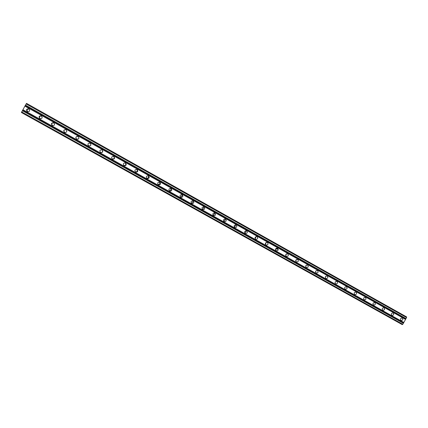 <?xml version="1.0" encoding="UTF-8"?>
<svg xmlns="http://www.w3.org/2000/svg" width="428" height="428" viewBox="0 0 428 428"><rect width="100%" height="100%" fill="white"/><g stroke="black" fill="none" stroke-linecap="round" stroke-linejoin="round"><path stroke-width="0.64" d="M401.015 320.422L400.983 320.401C400.11 318.849 400.565 318.074 402.341 318.063L402.357 318.068C403.251 319.62 402.807 320.401 401.015 320.422M391.914 315.34L391.882 315.318C391.005 313.756 391.46 312.975 393.246 312.97L393.262 312.975C394.167 314.537 393.717 315.324 391.914 315.34M382.734 310.209L382.696 310.188C381.813 308.615 382.274 307.828 384.077 307.828L384.093 307.839C385.002 309.407 384.553 310.198 382.734 310.209M373.473 305.036L373.435 305.009C372.547 303.425 373.007 302.639 374.821 302.644L374.837 302.655C375.757 304.233 375.303 305.03 373.473 305.036M364.132 299.814L364.084 299.787C363.195 298.193 363.661 297.406 365.485 297.417L365.501 297.428C366.432 299.017 365.977 299.814 364.132 299.814M354.71 294.55L354.657 294.518C353.763 292.913 354.234 292.121 356.064 292.142L356.091 292.153C357.022 293.752 356.561 294.555 354.71 294.55M345.203 289.242L345.139 289.205C344.246 287.584 344.722 286.792 346.562 286.819L346.589 286.835C347.531 288.445 347.071 289.248 345.203 289.242M335.611 283.882L335.536 283.839C334.648 282.207 335.129 281.41 336.975 281.447L337.007 281.464C337.954 283.09 337.489 283.892 335.611 283.882M325.933 278.473L325.842 278.419C324.964 276.782 325.451 275.985 327.302 276.028L327.34 276.049C328.292 277.686 327.821 278.494 325.933 278.473M316.164 273.016L316.057 272.946C315.195 271.299 315.693 270.501 317.544 270.566L317.592 270.592C318.539 272.235 318.063 273.048 316.164 273.016M306.309 267.511L306.164 267.414C305.346 265.751 305.854 264.964 307.695 265.05L307.759 265.082C308.695 266.74 308.214 267.554 306.309 267.511M296.369 261.957L296.149 261.802C295.422 260.133 295.957 259.357 297.76 259.48L297.851 259.539C298.76 261.208 298.263 262.016 296.369 261.957M286.332 256.351L285.936 256.003C285.476 254.366 286.075 253.649 287.728 253.863L287.91 253.986C288.707 255.671 288.178 256.458 286.332 256.351M276.204 250.696C275.311 249.915 275.322 249.096 276.226 248.245L277.611 248.197L278.259 249.652C277.89 250.701 277.205 251.049 276.204 250.696M265.986 244.987C264.905 243.441 265.312 242.574 267.206 242.387L267.398 242.473C268.468 243.81 268.158 244.698 266.478 245.142L265.986 244.987M255.671 239.225C254.585 237.594 255.024 236.738 256.993 236.652L257.089 236.7C258.18 238.219 257.79 239.097 255.917 239.332L255.671 239.225M245.265 233.41C244.163 231.741 244.618 230.885 246.619 230.836L246.689 230.874C247.791 232.463 247.368 233.335 245.426 233.485L245.265 233.41M234.758 227.541C233.645 225.845 234.105 224.989 236.138 224.962L236.186 224.989C237.299 226.626 236.866 227.498 234.881 227.6L234.758 227.541M224.149 221.613C223.031 219.901 223.496 219.04 225.545 219.034L225.588 219.056C226.712 220.72 226.268 221.592 224.251 221.667L224.149 221.613M213.444 215.632C212.309 213.904 212.78 213.037 214.856 213.042L214.888 213.064C216.022 214.754 215.573 215.626 213.529 215.675L213.444 215.632M202.637 209.597C201.492 207.848 201.968 206.981 204.06 206.997L204.086 207.013C205.237 208.725 204.777 209.597 202.712 209.634L202.637 209.597M191.728 203.503C190.567 201.738 191.049 200.866 193.162 200.893L193.183 200.903C194.344 202.637 193.884 203.514 191.792 203.535L191.728 203.503M180.718 197.345C179.541 195.569 180.022 194.697 182.157 194.724L182.178 194.74C183.35 196.489 182.884 197.372 180.771 197.378L180.718 197.345M169.595 191.134C168.407 189.342 168.894 188.464 171.045 188.502L171.066 188.513C172.254 190.283 171.778 191.166 169.649 191.161L169.595 191.134M158.371 184.864C157.167 183.056 157.654 182.173 159.826 182.221L159.847 182.232C161.046 184.013 160.57 184.901 158.419 184.891L158.371 184.864M147.034 178.53C145.82 176.705 146.306 175.822 148.5 175.876L148.516 175.881C149.73 177.684 149.249 178.578 147.077 178.556L147.034 178.53M135.585 172.136C134.36 170.296 134.852 169.408 137.062 169.467L137.078 169.477C138.308 171.296 137.821 172.19 135.628 172.158L135.585 172.136M124.029 165.679C122.788 163.828 123.28 162.934 125.511 162.998L125.527 163.004C126.768 164.839 126.281 165.738 124.067 165.7L124.029 165.679M112.355 159.157C111.098 157.29 111.596 156.391 113.848 156.461L113.859 156.471C115.116 158.323 114.629 159.221 112.393 159.179L112.355 159.157M113.784 156.429C114.731 158.264 114.174 159.109 112.109 158.965L112.034 158.922M100.569 152.571C99.296 150.688 99.794 149.789 102.067 149.864L102.078 149.875C103.351 151.737 102.859 152.646 100.601 152.593L100.569 152.571M102.099 149.886C103.078 151.737 102.522 152.587 100.425 152.438L100.206 152.293M88.666 145.921C87.376 144.027 87.879 143.118 90.169 143.203L90.185 143.209C91.469 145.092 90.977 146.001 88.698 145.937L88.666 145.921M90.399 143.353C91.271 145.204 90.683 146.039 88.628 145.846L88.088 145.376M76.639 139.207C75.339 137.292 75.842 136.382 78.153 136.468L78.169 136.478C79.469 138.372 78.971 139.287 76.671 139.223L76.639 139.207M78.592 138.929L76.687 139.175C75.467 137.912 75.649 136.949 77.233 136.27M64.5 132.418C63.178 130.492 63.686 129.577 66.019 129.673L66.03 129.679C67.346 131.594 66.848 132.514 64.526 132.439L64.5 132.418M65.072 132.616L64.66 132.455C63.344 130.733 63.761 129.786 65.907 129.614M52.232 125.57C50.895 123.622 51.403 122.702 53.757 122.804L53.773 122.815C55.105 124.741 54.602 125.666 52.259 125.581L52.232 125.57M52.639 125.73L52.51 125.666C51.178 123.911 51.611 122.964 53.794 122.825M39.841 118.647C38.488 116.689 39.002 115.763 41.377 115.87L41.388 115.876C42.736 117.823 42.233 118.749 39.868 118.658L39.841 118.647M40.227 118.802C38.895 117.053 39.317 116.1 41.5 115.945M27.322 111.654C25.953 109.675 26.466 108.749 28.869 108.862L28.879 108.867C30.244 110.831 29.735 111.762 27.349 111.665L27.322 111.654M27.729 111.82C26.509 110.076 26.953 109.135 29.061 108.99M296.203 259.689L295.737 260.486M286.375 253.911L285.663 255.131M276.424 248.144L275.536 249.668M277.355 248.085L277.258 249.075M266.366 242.36L265.339 244.121M256.201 236.55L255.142 238.455M24.904 106.117L21.4 112.516L402.245 324.638L402.802 324.29L406.589 317.565L406.6 316.907L26.515 103.362L24.904 106.117L405.546 319.416M125.372 162.929C126.271 164.721 125.714 165.561 123.708 165.443M136.853 169.37C137.693 171.088 137.158 171.922 135.248 171.879M148.227 175.758C149.008 177.401 148.489 178.23 146.67 178.246M159.489 182.087C160.211 183.66 159.708 184.479 157.975 184.548M170.649 188.357C171.307 189.861 170.815 190.674 169.172 190.781M181.702 194.569C182.296 196.013 181.814 196.805 180.263 196.955M192.643 200.732C193.178 202.107 192.712 202.883 191.246 203.065M203.487 206.831C203.958 208.142 203.509 208.901 202.128 209.115M214.225 212.882C214.637 214.128 214.198 214.867 212.909 215.102M224.861 218.879C225.219 220.056 224.796 220.773 223.593 221.035M235.4 224.823C235.7 225.931 235.293 226.626 234.175 226.904M245.833 230.713C246.084 231.757 245.693 232.425 244.661 232.714M256.174 236.556L255.056 238.471M266.414 242.35L265.355 244.169M276.558 248.096L276.568 248.673L275.562 249.808M286.61 253.793L285.679 255.393M296.561 259.448L295.711 260.92M306.421 265.06L305.656 266.387M316.185 270.635L315.522 271.791M325.852 276.183L325.307 277.125M335.413 281.715L335.028 282.378M22.898 109.702L403.839 322.445M25.033 105.93L405.551 319.197M25.364 105.331L405.835 318.689M25.461 105.122L406.022 318.576M26.124 103.929L406.589 317.565M21.673 111.895L402.802 324.29M22.342 110.697L403.369 323.284M22.47 110.51L403.374 323.065M22.807 109.91L403.658 322.557M39.868 118.658L40.189 118.791M52.259 125.581L52.537 125.682M112.393 159.179L112.109 158.965M124.067 165.7L123.735 165.465M135.628 172.158L135.344 171.965M224.251 221.667L223.983 221.506M234.881 227.6L234.576 227.418M245.426 233.485L245.051 233.26M255.917 239.332L255.404 239.022M266.478 245.142L265.558 244.602M278.259 249.652L276.568 248.673M287.91 253.986L287.552 253.783"/></g></svg>
